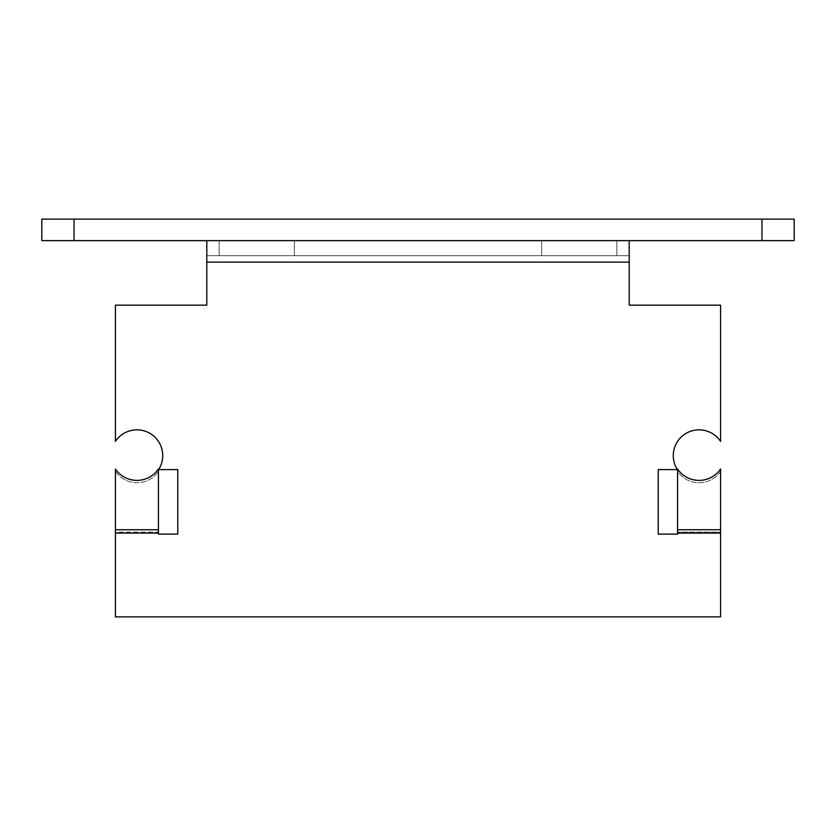 <?xml version="1.0" encoding="UTF-8"?>
<svg xmlns="http://www.w3.org/2000/svg" width="836" height="836" viewBox="0 0 836 836"><rect width="100%" height="100%" fill="white"/><g stroke="black" fill="none" stroke-linecap="round" stroke-linejoin="round"><path stroke-width="0.63" stroke-dasharray="4.18 3.13" d="M74.049 219.126L794.2 219.126L794.2 240.622L41.8 240.622L41.8 219.126L74.049 219.126L74.049 240.622M677.578 534.11L677.578 529.742L720.569 529.742L720.569 532.093L720.569 469.006A25.801 25.477 0 0 1 677.578 469.006L677.578 471.358A25.801 25.477 180 0 0 720.569 471.358L720.569 469.006L720.569 471.358A25.801 25.477 180 0 1 677.578 471.358L677.578 534.11L658.235 534.11L658.235 469.613L677.39 469.613A25.801 25.801 0 0 1 684.956 434.051A25.801 25.801 0 0 1 720.569 441.387A25.801 25.801 0 0 0 684.956 434.051A25.801 25.801 0 0 0 677.39 469.613A25.801 25.801 0 0 1 684.956 434.051A25.801 25.801 0 0 1 720.569 441.387L720.569 305.161L629.205 305.161L629.205 255.67L206.795 255.67L206.795 240.622L629.205 240.622L629.205 255.67L629.205 240.622L206.795 240.622L206.795 255.67L629.205 255.67L629.205 240.622L206.795 240.622L206.795 305.161L115.431 305.161L115.431 441.387A25.801 25.801 0 0 1 151.044 434.051A25.801 25.801 0 0 1 158.61 469.613L177.765 469.613L177.765 534.11L158.422 534.11L158.422 469.006A25.801 25.477 0 0 1 115.431 469.006L115.431 616.874L720.569 616.874L115.431 616.874L720.569 616.874L720.569 533.096L720.569 616.874L720.569 533.096L677.578 533.096L677.578 534.11L658.235 534.11L658.235 469.613L677.39 469.613L658.235 469.613M115.431 529.742L158.422 529.742L158.422 471.358A25.801 25.477 180 0 1 115.431 471.358L115.431 616.874L115.431 533.096L158.422 533.096L158.422 534.11L158.422 533.096L115.431 533.096L158.422 533.096L158.422 532.093L115.431 532.093L115.431 533.096M579.233 255.67L541.613 255.67L579.233 255.67M579.233 240.622L541.613 240.622L579.233 240.622M256.767 255.67L219.147 255.67L256.767 255.67M256.767 240.622L219.147 240.622L256.767 240.622M720.569 532.093L720.569 533.096L720.569 532.093L677.578 532.093L720.569 532.093M115.431 471.358A25.801 25.477 180 0 0 158.422 471.358L158.422 532.093L115.431 532.093L115.431 471.358M177.765 469.613L158.61 469.613A25.801 25.801 0 0 0 151.044 434.051A25.801 25.801 0 0 0 115.431 441.387L115.431 305.161L206.795 305.161L206.795 255.67L629.205 255.67L206.795 255.67L206.795 240.622L629.205 240.622L629.205 305.161L629.205 262.117L206.795 262.117L206.795 305.161L115.431 305.161L115.431 441.387A25.801 25.801 0 0 1 151.044 434.051A25.801 25.801 0 0 1 158.61 469.613L177.765 469.613L177.765 534.11L158.422 534.11M720.569 305.161L629.205 305.161L720.569 305.161L720.569 441.387L720.569 305.161M158.422 529.742L158.422 533.096M720.569 529.742L720.569 533.096L677.578 533.096L677.578 529.742M629.205 240.622L629.205 262.117L206.795 262.117L206.795 240.622M761.951 219.126L761.951 240.622M206.795 262.117L629.205 262.117M677.578 533.096L720.569 533.096M541.613 240.622L541.613 255.67L541.613 240.622M219.147 240.622L219.147 255.67L219.147 240.622M294.387 240.622L294.387 255.67L294.387 240.622M616.853 240.622L616.853 255.67L616.853 240.622"/><path stroke-width="1.25" d="M761.951 219.126L41.8 219.126L41.8 240.622L794.2 240.622L794.2 219.126L761.951 219.126L761.951 240.622M720.569 529.742L677.578 529.742L677.578 469.006A25.801 25.477 0 0 0 720.569 469.006L720.569 616.874L115.431 616.874L115.431 469.006A25.801 25.477 0 0 0 158.422 469.006L158.422 529.742L115.431 529.742M629.205 240.622L629.205 305.161L720.569 305.161L720.569 441.387A25.801 25.801 0 0 0 684.956 434.051A25.801 25.801 0 0 0 677.39 469.613L658.235 469.613L658.235 534.11L677.578 534.11L677.578 529.742M158.422 529.742L158.422 534.11L177.765 534.11L177.765 469.613L158.61 469.613A25.801 25.801 0 0 0 151.044 434.051A25.801 25.801 0 0 0 115.431 441.387L115.431 305.161L206.795 305.161L206.795 240.622M158.422 534.11L177.765 534.11L177.765 469.613M658.235 469.613L658.235 534.11L677.578 534.11M74.049 219.126L74.049 240.622M629.205 262.117L206.795 262.117M158.422 533.096L115.431 533.096M720.569 533.096L677.578 533.096"/></g></svg>
